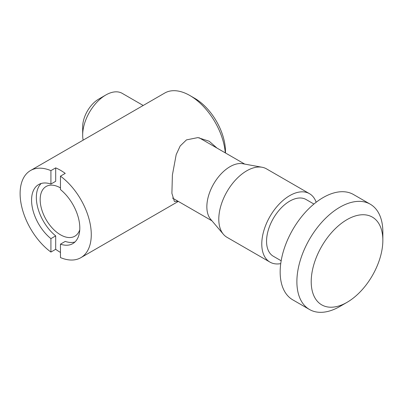 <?xml version="1.0" encoding="UTF-8"?>
<svg xmlns="http://www.w3.org/2000/svg" width="403" height="403" viewBox="0 0 403 403"><rect width="100%" height="100%" fill="white"/><g stroke="black" fill="none" stroke-linecap="round" stroke-linejoin="round"><path stroke-width="0.6" d="M347.028 219.62A50.657 29.248 120 0 0 311.212 281.662A50.657 29.248 120 0 0 347.028 302.346L339.865 306.481A60.788 35.096 -60 0 1 309.474 309.489A60.788 35.096 -60 0 1 300.154 260.781A60.788 35.096 -60 0 1 339.865 207.213A60.788 35.096 -60 0 1 370.261 204.2A60.788 35.096 -60 0 1 382.85 232.027L382.85 240.299A50.657 29.248 120 0 0 347.028 219.62M370.261 204.2L353.542 194.548A60.788 35.096 120 0 0 323.151 197.561A60.788 35.096 120 0 0 283.435 251.129A60.788 35.096 120 0 0 292.754 299.837L309.474 309.489M313.927 204.044L306.099 199.52A32.759 18.911 120 0 0 289.717 201.147A32.759 18.911 120 0 0 268.317 230.012A32.759 18.911 120 0 0 273.34 256.263L281.168 260.781M316.174 202.246A39.514 22.815 120 0 0 309.474 193.672L266.489 168.857A39.514 22.815 120 0 0 262.091 167.255L242.747 163.729A32.759 18.911 120 0 0 230.017 166.676A32.759 18.911 120 0 0 209.625 192.503A32.759 18.911 120 0 0 210.668 219.297L223.393 234.284A39.514 22.815 120 0 0 226.975 237.296L269.96 262.111A39.514 22.815 120 0 0 280.735 263.627M262.091 167.255A39.514 22.815 120 0 0 246.732 170.812A39.514 22.815 120 0 0 222.139 201.963A39.514 22.815 120 0 0 223.393 234.284M309.474 193.672A39.514 22.815 120 0 0 289.717 195.631A39.514 22.815 120 0 0 263.905 230.451A39.514 22.815 120 0 0 269.96 262.111M82.675 135.106L82.675 126.834A22.628 13.062 -60 0 1 98.675 99.123L105.838 94.982A32.759 18.911 120 0 0 82.675 135.106A32.759 18.911 120 0 0 83.139 140.153M143.201 105.475L122.22 93.36A32.759 18.911 120 0 0 105.838 94.982L98.675 99.123M339.865 306.481L347.028 302.341A50.657 29.248 120 0 0 347.028 302.341A50.657 29.248 120 0 0 382.85 240.299M60.465 187.909A28.704 16.573 -120 0 0 46.113 186.488A28.704 16.573 -120 0 0 41.716 209.489A28.704 16.573 -120 0 0 60.465 234.788A28.704 16.573 -120 0 0 74.822 236.208A28.704 16.573 -120 0 0 79.764 229.765M225.479 152.979L225.479 151.649A43.564 25.152 60 0 0 194.674 98.292L189.899 95.536A50.32 29.051 -120 0 0 164.736 93.043L30.532 170.524A50.32 29.051 60 0 1 50.914 170.635L55.69 167.875A50.32 29.051 -120 0 1 60.465 170.262A50.32 29.051 -120 0 1 65.241 173.391L60.465 176.146A50.32 29.051 60 0 1 89.406 220.436A50.32 29.051 60 0 1 80.852 257.683A50.32 29.051 60 0 1 60.465 257.577L60.465 244.163A34.109 19.692 -120 0 0 72.747 243.644A34.109 19.692 -120 0 0 78.781 219.393A34.109 19.692 -120 0 0 60.465 189.566L60.465 176.146M41.192 183.476A34.109 19.692 -120 0 0 55.69 235.891L55.69 249.306A50.32 29.051 -120 0 0 60.465 252.434M55.69 249.306L50.914 252.061A50.32 29.051 60 0 1 21.979 207.777A50.32 29.051 60 0 1 30.532 170.524M216.98 148.072L209.197 141.236L197.868 137.599L186.473 139.886L180.191 145.967L176.192 154.596L172.398 174.998L171.9 193.329L174.413 201.49L178.02 201.228M55.69 167.875L55.69 181.29L50.914 184.05A34.109 19.692 -120 0 0 38.638 184.564A34.109 19.692 -120 0 0 32.598 208.819A34.109 19.692 -120 0 0 50.914 238.647L50.914 252.061M50.914 184.05L50.914 170.635M225.292 152.873A50.32 29.051 -120 0 0 189.899 95.536L194.674 98.292M60.465 244.163L65.241 241.402A34.109 19.692 -120 0 0 74.968 241.976M55.69 235.891L50.914 238.647M172.524 198.059L211.968 220.829M199.077 137.735L244.722 164.092M178.328 201.409L80.852 257.683"/></g></svg>
